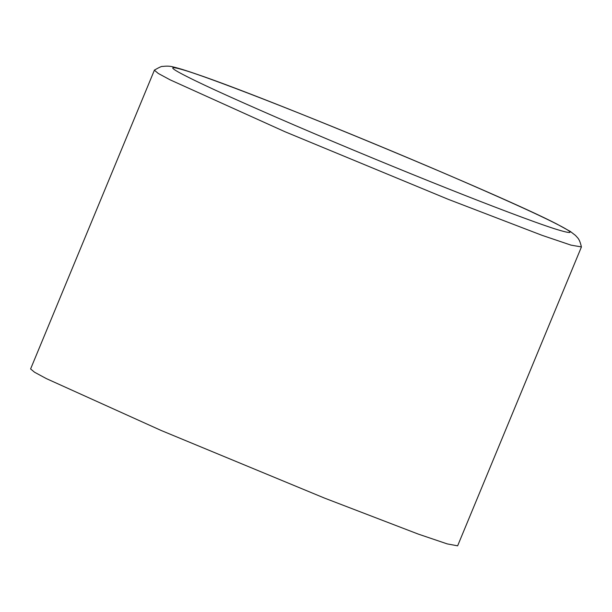 <?xml version="1.0" encoding="UTF-8"?>
<svg xmlns="http://www.w3.org/2000/svg" width="612" height="612" viewBox="0 0 612 612"><rect width="100%" height="100%" fill="white"/><g stroke="black" fill="none" stroke-linecap="round" stroke-linejoin="round"><path stroke-width="0.92" d="M581.385 247.057L457.631 545.827L447.257 543.907L418.279 534.092L324.62 498.137L161.193 430.488L46.336 378.599L34.532 372.218L30.6 368.944L154.446 70.066C159.441 67.228 162.134 66.027 162.517 66.463C166.77 65.912 170.373 66.081 173.334 66.983C178.75 68.23 186.706 70.694 197.209 74.366C269.8 98.96 502.551 195.786 556.759 223.992L570.353 231.466L575.586 235.505C577.407 237.892 579.426 238.183 581.4 246.919L571.011 245.137L542.033 235.322L448.374 199.374L284.947 131.725L170.09 79.828L158.286 73.455L154.354 70.181M187.333 76.752C205.823 86.177 241.457 102.28 294.227 125.055C345.114 146.926 403.407 170.939 446.332 188.014C489.738 205.334 533.473 221.972 554.548 228.758C574.92 235.13 575.234 233.348 555.482 223.418C536.984 213.986 501.35 197.883 448.581 175.116C397.701 153.237 339.4 129.224 296.476 112.149C253.07 94.837 209.335 78.198 188.259 71.405C167.887 65.04 167.573 66.815 187.333 76.752"/></g></svg>

